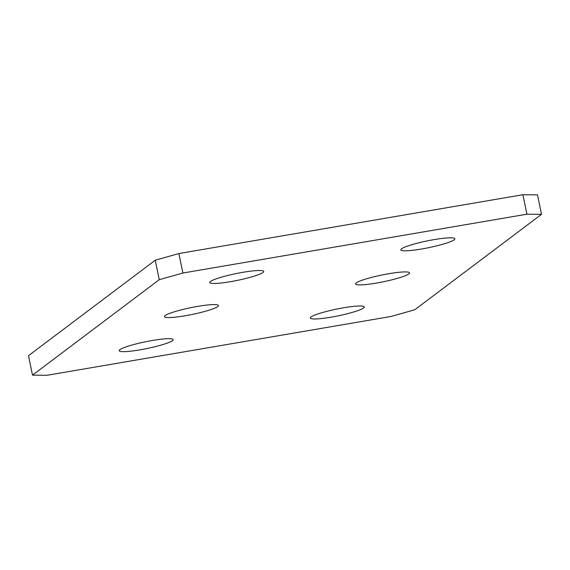 <?xml version="1.0" encoding="UTF-8"?>
<svg xmlns="http://www.w3.org/2000/svg" width="570" height="570" viewBox="0 0 570 570"><rect width="100%" height="100%" fill="white"/><g stroke="black" fill="none" stroke-linecap="round" stroke-linejoin="round"><path stroke-width="0.85" d="M363.567 307.992A27.559 3.456 168.4 0 0 364.287 306.945A27.559 3.456 168.4 0 0 340.076 308.42A27.559 3.456 168.4 0 0 311.006 316.984A27.559 3.456 168.4 0 0 310.294 318.031A27.559 3.456 168.4 0 0 334.497 316.557A27.559 3.456 168.4 0 0 363.567 307.992M172.446 340.675A27.559 3.456 168.4 0 0 173.166 339.627A27.559 3.456 168.4 0 0 148.955 341.095A27.559 3.456 168.4 0 0 119.885 349.659A27.559 3.456 168.4 0 0 119.173 350.707A27.559 3.456 168.4 0 0 143.376 349.239A27.559 3.456 168.4 0 0 172.446 340.675M217.719 306.589A27.559 3.456 168.4 0 0 218.438 305.541A27.559 3.456 168.4 0 0 194.228 307.009A27.559 3.456 168.4 0 0 165.158 315.573A27.559 3.456 168.4 0 0 164.445 316.621A27.559 3.456 168.4 0 0 188.649 315.146A27.559 3.456 168.4 0 0 217.719 306.589M408.84 273.906A27.559 3.456 168.4 0 0 409.559 272.859A27.559 3.456 168.4 0 0 385.349 274.334A27.559 3.456 168.4 0 0 356.279 282.891A27.559 3.456 168.4 0 0 355.559 283.938A27.559 3.456 168.4 0 0 379.77 282.471A27.559 3.456 168.4 0 0 408.84 273.906M454.112 239.82A27.559 3.456 168.4 0 0 454.832 238.773A27.559 3.456 168.4 0 0 430.621 240.241A27.559 3.456 168.4 0 0 401.551 248.805A27.559 3.456 168.4 0 0 400.831 249.852A27.559 3.456 168.4 0 0 425.042 248.385A27.559 3.456 168.4 0 0 454.112 239.82M262.991 272.496A27.559 3.456 168.4 0 0 263.711 271.448A27.559 3.456 168.4 0 0 239.5 272.923A27.559 3.456 168.4 0 0 210.43 281.487A27.559 3.456 168.4 0 0 209.71 282.535A27.559 3.456 168.4 0 0 233.921 281.06A27.559 3.456 168.4 0 0 262.991 272.496M159.258 279.699L32.497 375.146L47.082 375.281L391.098 316.457L414.739 309.781L541.5 214.334L526.915 214.199L182.899 273.023L159.258 279.699L155.261 260.219L28.5 355.666L32.497 375.146M526.915 214.199L522.918 194.719L537.503 194.855L541.5 214.334M522.918 194.719L178.902 253.543L182.899 273.023M155.261 260.219L178.902 253.543"/></g></svg>

